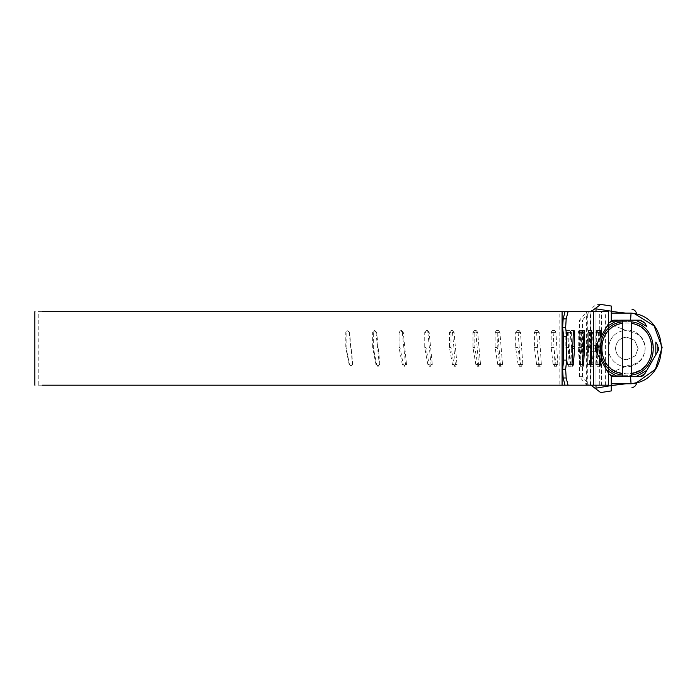 <?xml version="1.0" encoding="UTF-8"?>
<svg xmlns="http://www.w3.org/2000/svg" width="697" height="697" viewBox="0 0 697 697"><rect width="100%" height="100%" fill="white"/><g stroke="black" fill="none" stroke-linecap="round" stroke-linejoin="round"><path stroke-width="0.52" stroke-dasharray="3.48 2.61" d="M643.244 329.01C649.099 334.168 652.104 340.641 652.253 348.439C650.745 363.895 642.268 372.372 626.812 373.88C611.365 372.372 602.888 363.895 601.372 348.439C601.467 341.713 603.794 335.876 608.359 330.927C613.43 325.76 619.581 323.112 626.812 322.999C632.998 323.068 638.478 325.072 643.244 329.01C649.099 334.168 652.104 340.641 652.253 348.439C650.745 363.895 642.268 372.372 626.812 373.88C611.365 372.372 602.888 363.895 601.372 348.439C601.467 341.713 603.794 335.876 608.359 330.927C613.43 325.76 619.581 323.112 626.812 322.999C632.998 323.068 638.478 325.072 643.244 329.01M608.446 348.439C608.516 353.423 610.267 357.718 613.708 361.316C610.267 357.718 608.516 353.423 608.446 348.439C609.535 337.278 615.66 331.153 626.812 330.064C615.66 331.153 609.535 337.278 608.446 348.439M639.924 335.562C636.291 331.972 631.918 330.143 626.812 330.064C631.918 330.143 636.291 331.972 639.924 335.562L639.924 335.562C643.366 339.169 645.117 343.455 645.187 348.439C644.376 358.624 638.957 364.705 628.938 366.692C623.031 367.241 617.96 365.455 613.708 361.316C617.342 364.906 621.715 366.735 626.812 366.814C637.973 365.725 644.098 359.6 645.187 348.439C645.117 343.455 643.366 339.169 639.924 335.562M635.446 355.74L626.812 359.748C619.947 359.077 616.183 355.304 615.512 348.439C616.183 341.574 619.947 337.801 626.812 337.13L634.601 340.241L638.121 348.439L635.446 355.74L626.812 359.748C619.947 359.077 616.183 355.304 615.512 348.439C616.183 341.574 619.947 337.801 626.812 337.13L634.601 340.241L638.121 348.439L635.446 355.74M607.183 325.908L597.808 342.14L597.137 348.439L597.808 354.738L595.36 350.277M595.343 350.243L595.09 349.101M595.055 348.465L595.125 347.507M595.194 347.184L595.804 345.616M640.961 320.28L642.094 320.629M642.695 320.925L644.769 322.999M639.872 320.176L635.864 320.176L646.772 326.466M655.825 354.738L655.825 342.14L658.543 347.777M643.253 375.587L646.772 370.412L635.864 376.702L622.29 376.702M612.262 376.502L611.53 376.249M610.52 375.683L608.864 373.88M613.761 376.702L617.769 376.702L606.86 370.412M606.86 326.466L617.769 320.176L631.343 320.176M608.864 322.999L610.38 321.291M631.343 373.479C658.534 370.159 658.534 326.719 631.343 323.408M622.29 375.047L622.29 320.176M631.343 321.831L631.343 376.702M590.995 311.69L590.917 312.805C591.64 307.046 594.889 304.249 600.666 304.423L611.269 306.027L611.269 311.176L596.005 308.858L596.005 345.616L596.005 339.962L590.917 339.962L590.917 345.616L596.005 345.616L590.917 345.616L590.917 339.962L596.005 339.962L596.005 311.69L601.563 311.69L601.563 385.188L586.621 385.188L589.505 385.188L582.457 376.702L579.556 376.702L586.604 385.188L596.005 385.188L596.005 311.69L586.604 311.69L579.556 320.176L582.457 320.176L589.505 311.69L559.133 311.69L559.133 385.188L586.621 385.188L586.621 311.69L601.563 311.69M590.978 385.188L590.917 384.204L590.978 385.188M630.576 320.176L631.055 313.11L611.269 313.11L611.269 311.393L624.251 313.11L631.055 313.11L625.688 313.11M611.269 307.83L611.269 310.949M634.627 313.755L633.486 313.502M601.563 385.188L596.005 385.188L596.005 356.916L590.917 356.916L590.917 351.262L596.005 351.262L590.917 351.262L590.917 356.916L596.005 356.916L596.005 351.262L596.005 388.159L611.269 385.781L611.269 390.538M624.529 383.777L611.269 385.572L611.269 383.777L622.064 383.777M636.265 382.705L635.255 382.975M626.028 383.777L631.717 383.681M611.269 390.93L611.269 385.781L611.269 390.93L600.701 392.577M630.576 376.702L630.48 375.291L630.576 376.702M611.269 376.232L611.347 375.291L611.269 376.232M611.347 321.587L611.269 320.646L611.347 321.587L630.48 321.587L611.347 321.587L614.745 325.865L628.215 331.476C638.522 332.486 644.176 338.141 645.178 348.439C644.176 358.737 638.522 364.392 628.215 365.402L614.745 371.013L611.347 375.291L614.745 371.013L628.215 365.402C638.522 364.392 644.176 358.737 645.178 348.439C644.176 338.141 638.522 332.486 628.215 331.476L614.745 325.865L611.347 321.587M633.015 383.463L633.739 383.324M624.251 313.11L622.055 313.11M590.917 312.805L590.917 339.962L590.917 312.805M611.269 306.027L611.269 311.176M590.917 356.916L590.917 384.204L590.917 356.916M596.597 332.33L596.972 366.247L595.83 347.637L595.83 332.33L596.223 330.631L596.597 332.33L599.899 332.33L600.274 366.247L599.132 347.637L599.132 332.33L599.525 330.631L599.899 332.33M595.83 347.637L599.132 347.637M596.597 364.548L599.899 364.548M597.329 364.548L600.631 364.548M589.34 332.33L590.385 364.548L589.871 366.247L588.259 347.637L588.259 332.33L588.808 330.631L589.34 332.33L592.563 332.33L593.6 364.548L593.086 366.247L591.474 347.637L591.474 332.33L592.023 330.631L592.563 332.33M588.259 347.637L591.474 347.637M589.34 364.548L592.563 364.548M590.385 364.548L593.6 364.548M579.616 332.33L580.967 364.548L580.296 366.247L579.616 364.548L578.231 347.637L578.231 332.33L578.928 330.631L579.616 332.33L582.718 332.33L584.06 364.548L583.398 366.247L582.718 364.548L581.333 347.637L581.333 332.33L582.03 330.631L582.718 332.33M578.231 347.637L581.333 347.637M579.616 364.548L582.718 364.548M580.967 364.548L584.06 364.548M567.506 332.33L569.153 364.548L568.334 366.247L567.506 364.548L565.833 347.637L565.833 332.33L566.678 330.631L567.506 332.33L570.46 332.33L572.098 364.548L571.287 366.247L570.46 364.548L568.787 347.637L568.787 332.33L569.623 330.631L570.46 332.33M565.833 347.637L568.787 347.637M567.506 364.548L570.46 364.548M569.153 364.548L572.098 364.548M553.13 332.33L555.047 364.548L554.089 366.247L553.13 364.548L551.179 347.637L551.179 332.33L552.155 330.631L553.13 332.33L555.91 332.33L557.827 364.548L556.868 366.247L555.91 364.548L553.958 347.637L553.958 332.33L554.934 330.631L555.91 332.33M551.179 347.637L553.958 347.637M553.13 364.548L555.91 364.548M555.047 364.548L557.827 364.548M536.612 332.33L538.79 364.548L537.701 366.247L536.612 364.548L534.407 347.637L534.407 332.33L535.514 330.631L536.612 332.33L539.19 332.33L541.369 364.548L540.28 366.247L539.19 364.548L536.986 347.637L536.986 332.33L538.093 330.631L539.19 332.33M534.407 347.637L536.986 347.637M536.612 364.548L539.19 364.548M538.79 364.548L541.369 364.548M518.106 332.33L520.528 364.548L519.317 366.247L518.106 364.548L515.667 347.637L515.667 332.33L516.886 330.631L518.106 332.33L520.467 332.33L522.881 364.548L521.678 366.247L520.467 364.548L518.019 347.637L518.019 332.33L519.248 330.631L520.467 332.33M515.667 347.637L518.019 347.637M518.106 364.548L520.467 364.548M520.528 364.548L522.881 364.548M497.789 332.33L500.42 364.548L499.113 366.247L497.789 364.548L495.131 347.637L495.131 332.33L496.464 330.631L497.789 332.33L499.897 332.33L502.537 364.548L501.221 366.247L499.897 364.548L497.24 347.637L497.24 332.33L498.573 330.631L499.897 332.33M495.131 347.637L497.24 347.637M497.789 364.548L499.897 364.548M500.42 364.548L502.537 364.548M475.842 332.33L478.665 364.548L477.253 366.247L475.842 364.548L472.993 347.637L472.993 332.33L474.422 330.631L475.842 332.33L477.689 332.33L480.512 364.548L479.109 366.247L477.689 364.548L474.84 347.637L474.84 332.33L476.269 330.631L477.689 332.33M472.993 347.637L474.84 347.637M475.842 364.548L477.689 364.548M478.665 364.548L480.512 364.548M452.466 332.33L455.463 364.548L453.965 366.247L452.466 364.548L449.452 347.637L449.452 332.33L450.968 330.631L452.466 332.33L454.035 332.33L457.023 364.548L455.533 366.247L454.035 364.548L451.02 347.637L451.02 332.33L452.527 330.631L454.035 332.33M449.452 347.637L451.02 347.637M452.466 364.548L454.035 364.548M455.463 364.548L457.023 364.548M427.88 332.33L431.016 364.548L429.448 366.247L427.88 364.548L424.734 347.637L424.734 332.33L426.311 330.631L427.88 332.33L429.152 332.33L432.288 364.548L430.72 366.247L429.152 364.548L426.006 347.637L426.006 332.33L427.583 330.631L429.152 332.33M424.734 347.637L426.006 347.637M427.88 364.548L429.152 364.548M431.016 364.548L432.288 364.548M402.308 332.33L405.558 364.548L403.938 366.247L402.308 364.548L399.059 347.637L399.059 332.33L400.688 330.631L402.308 332.33L403.275 332.33L406.517 364.548L404.896 366.247L403.275 364.548L400.017 347.637L400.017 332.33L401.646 330.631L403.275 332.33M399.059 347.637L400.017 347.637M402.308 364.548L403.275 364.548M405.558 364.548L406.517 364.548M375.988 332.33L379.316 364.548L377.652 366.247L375.988 364.548L372.66 347.637L372.66 332.33L374.324 330.631L376.641 332.33L379.961 364.548L378.305 366.247L376.641 364.548L373.304 347.637L373.304 332.33L374.977 330.631L376.641 332.33M372.66 347.637L373.304 347.637M375.988 364.548L376.641 364.548M379.316 364.548L379.961 364.548M349.162 332.33L352.534 364.548L350.852 366.247L349.162 364.548L345.79 347.637L345.79 332.33L347.481 330.631L349.493 332.33L352.865 364.548L351.175 366.247L349.493 364.548L346.113 347.637L346.113 332.33L347.803 330.631L349.493 332.33M590.333 385.188L590.333 311.69L38.239 311.69L38.239 385.188L605.405 385.188L565.032 385.188L605.005 385.188L605.005 311.69L589.505 311.69M605.005 385.188L599.315 385.188L599.315 311.69M590.403 385.188L590.403 311.69L605.005 311.69M608.586 311.69L34.85 311.69M608.586 385.188L34.85 385.188M45.54 385.188L559.133 385.188M45.54 311.69L559.133 311.69M579.556 376.702L579.556 320.176M582.457 376.702L582.457 320.176M599.315 385.188L589.505 385.188M598.383 348.282L598.444 332.138L597.782 330.448L597.111 332.138L595.743 364.365L596.432 366.064L597.111 364.365L598.383 348.282L601.807 348.282L601.877 335.109M598.444 346.609L601.877 346.609M597.111 364.365L595.743 364.365M600.884 360.053L601.807 348.282M597.111 332.138L598.444 332.138M600.309 337.827L599.472 357.613M588.46 348.282L588.155 330.448L587.083 364.365L587.449 366.064L587.806 364.365L588.46 348.282L590.725 348.282M588.495 346.609L590.768 346.609M587.806 364.365L591.091 364.365M587.083 364.365L590.368 364.365M587.806 332.138L591.091 332.138M581.35 348.282L581.394 332.138L580.897 330.448L579.355 364.365L579.878 366.064L580.392 364.365L581.35 348.282L583.058 348.282M581.394 346.609L583.11 346.609M580.392 364.365L579.355 364.365M580.392 332.138L581.394 332.138M571.557 348.282L571.618 332.138L570.974 330.448L570.312 332.138L568.97 364.365L569.641 366.064L570.312 364.365L571.557 348.282L572.69 348.282M571.618 346.609L572.76 346.609M570.312 364.365L568.97 364.365M570.312 332.138L571.618 332.138M605.405 385.188L605.405 311.69M590.063 385.188L590.063 311.69M608.586 373.4L608.586 323.478M611.347 375.291L630.48 375.291C660.59 372.599 660.59 324.279 630.48 321.587C660.59 324.279 660.59 372.599 630.48 375.291L611.347 375.291M595.83 332.33L599.132 332.33M588.259 332.33L591.474 332.33M578.231 332.33L581.333 332.33M565.833 332.33L568.787 332.33M551.179 332.33L553.958 332.33M534.407 332.33L536.986 332.33M515.667 332.33L518.019 332.33M495.131 332.33L497.24 332.33M472.993 332.33L474.84 332.33M449.452 332.33L451.02 332.33M424.734 332.33L426.006 332.33M399.059 332.33L400.017 332.33M372.66 332.33L373.304 332.33M589.958 385.188L589.958 311.69M605.162 385.188L605.162 311.69M601.781 385.188L601.781 311.69M587.318 385.188L587.318 311.69M588.495 332.138L591.779 332.138M596.223 330.631L599.525 330.631M596.972 366.247L600.274 366.247M588.808 330.631L592.023 330.631M589.871 366.247L593.086 366.247M578.928 330.631L582.03 330.631M580.296 366.247L583.398 366.247M566.678 330.631L569.623 330.631M568.334 366.247L571.287 366.247M552.155 330.631L554.934 330.631M554.089 366.247L556.868 366.247M535.514 330.631L538.093 330.631M537.701 366.247L540.28 366.247M516.886 330.631L519.248 330.631M519.317 366.247L521.678 366.247M496.464 330.631L498.573 330.631M499.113 366.247L501.221 366.247M474.422 330.631L476.269 330.631M477.253 366.247L479.109 366.247M450.968 330.631L452.527 330.631M453.965 366.247L455.533 366.247M426.311 330.631L427.583 330.631M429.448 366.247L430.72 366.247M400.688 330.631L401.646 330.631M403.938 366.247L404.896 366.247M374.324 330.631L374.977 330.631M377.652 366.247L378.305 366.247M596.432 366.064L599.873 366.064M597.782 330.448L601.215 330.448M587.449 366.064L590.734 366.064M588.155 330.448L591.439 330.448M579.878 366.064L583.067 366.064M580.897 330.448L584.086 330.448M569.641 366.064L572.699 366.064M570.974 330.448L574.023 330.448M608.612 323.443L608.612 373.444"/><path stroke-width="1.05" d="M595.072 348.892L597.137 348.439L597.808 342.14L595.804 345.616L608.864 322.999L606.86 326.466L617.769 320.176L613.761 320.176L608.864 322.999M608.864 373.88L606.86 370.412L608.864 373.88L613.761 376.702L622.29 376.702L617.769 376.702L606.86 370.412L597.808 354.738L597.137 348.439M595.804 345.616L595.055 348.439L595.804 351.262L606.86 370.412M639.872 320.176L631.343 320.176L635.864 320.176L646.772 326.466L644.769 322.999L639.872 320.176L640.961 320.28M658.543 347.777L658.334 350.086M658.247 350.356L655.825 354.738L657.82 351.262L657.82 345.616L655.825 342.14L655.825 354.738L644.769 373.88L639.872 376.702L635.864 376.702L640.865 376.615M643.253 375.587L641.135 376.563M613.761 376.702L612.262 376.502M611.304 376.145L610.52 375.683M610.38 321.291L612.497 320.315M612.759 320.263L622.29 320.176L622.29 323.408C595.099 326.719 595.099 370.159 622.29 373.479C595.099 370.159 595.099 326.719 622.29 323.408L622.29 375.047C593.103 371.789 593.103 325.09 622.29 321.831M644.769 322.999L646.772 326.466M655.825 354.738L646.772 370.412L635.864 376.702L631.343 376.702L631.343 323.408C658.534 326.719 658.534 370.159 631.343 373.479M631.343 375.047C660.529 371.789 660.529 325.09 631.343 321.831L631.343 323.408M622.29 376.702L622.29 375.047L622.29 376.702L631.343 376.702M631.343 320.176L622.29 320.176M611.269 310.949L611.269 306.027C638.356 310.139 638.356 310.139 611.269 306.027L600.666 304.423L590.995 311.69M600.701 392.577L590.978 385.188L600.701 392.577L611.269 390.93L611.269 385.572L596.005 388.159L596.005 385.188M611.269 311.176L596.005 308.858L596.005 311.69M611.269 306.785L611.269 307.83M625.688 313.11L611.269 311.393L611.269 313.11L631.055 313.11C638.539 314.6 638.539 314.6 631.055 313.11L630.576 320.176M633.486 313.502L636.692 314.295C636.256 311.472 634.662 309.764 631.9 309.163M611.269 390.93C638.391 386.696 638.391 386.696 611.269 390.93L611.269 390.538M635.255 382.975L631.055 383.777C638.539 382.278 638.539 382.278 631.055 383.777L611.269 383.777L611.347 375.291M611.269 376.232L611.269 385.572L626.028 383.777M631.055 383.777L630.576 376.702L631.055 383.777C671.394 380.893 671.394 315.985 631.055 313.11M611.347 321.587L611.269 313.11L611.269 320.646M631.717 383.681L633.015 383.463M633.739 383.324L636.265 382.705M631.926 387.706C634.671 387.096 636.256 385.389 636.692 382.583L655.398 369.305L662.133 347.376L654.1 325.882L634.627 313.755M622.055 313.11L624.251 313.11M624.529 383.777L622.064 383.777M42.221 385.188L562.087 385.188L562.087 311.69L608.612 311.69L608.612 323.443M562.087 385.188L565.032 385.188L563.159 377.983L562.61 369.253L563.69 360.096L563.69 336.79L562.61 327.625L563.159 318.895L566.182 318.895L565.642 327.625L562.61 327.625M42.221 311.69L562.087 311.69M599.472 357.613L599.185 364.365L600.544 364.365L600.884 360.053M599.185 364.365L599.873 366.064L600.544 364.365M601.877 335.109L601.215 330.448L600.544 332.138L600.309 337.827M590.725 348.282L591.744 348.282L591.439 330.448L590.368 364.365L591.091 364.365L591.744 348.282M590.768 346.609L591.779 346.609M590.368 364.365L590.734 366.064L591.091 364.365M583.058 348.282L584.53 348.282L584.583 332.138L584.086 330.448L582.535 364.365L583.581 364.365L584.53 348.282M583.11 346.609L584.583 346.609M582.535 364.365L583.067 366.064L583.581 364.365M562.61 369.253L565.642 369.253L566.182 377.983L563.159 377.983M563.69 336.79L566.722 336.79L566.722 360.096L563.69 360.096M566.182 318.895L568.064 311.69M563.159 318.895L565.032 311.69M566.182 377.983L568.064 385.188L565.032 385.188M565.642 369.253L566.722 360.096M566.722 336.79L565.642 327.625M572.69 348.282L574.616 348.282L574.677 332.138L574.023 330.448L573.361 332.138L572.019 364.365L573.361 364.365L574.616 348.282M572.76 346.609L574.677 346.609M572.019 364.365L572.699 366.064L573.361 364.365M568.064 385.188L608.612 385.188L608.612 373.444M593.408 385.188L593.408 311.69M608.586 385.188L608.586 373.4M608.586 323.478L608.586 311.69M600.544 332.138L601.877 332.138M591.091 332.138L591.779 332.138M583.581 332.138L584.583 332.138M573.361 332.138L574.677 332.138M34.85 311.69L34.85 385.188"/></g></svg>

